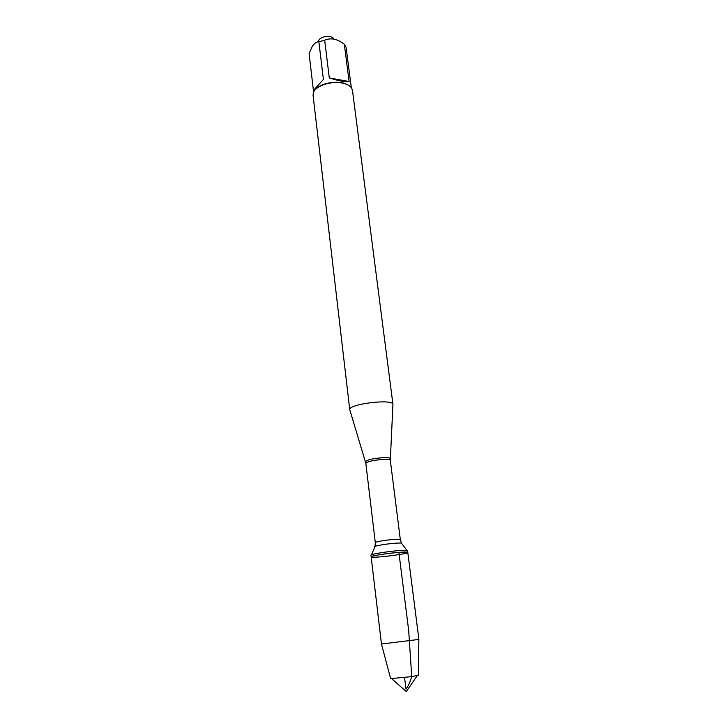 <?xml version="1.0" encoding="UTF-8"?>
<svg xmlns="http://www.w3.org/2000/svg" width="728" height="728" viewBox="0 0 728 728"><rect width="100%" height="100%" fill="white"/><g stroke="black" fill="none" stroke-linecap="round" stroke-linejoin="round"><path stroke-width="1.09" d="M398.662 550.623C387.096 551.487 370.224 554.272 370.962 555.173L371.162 556.875C370.434 556.001 387.305 553.225 398.88 552.361L407.78 552.379C408.736 553.953 370.625 558.631 371.162 556.875C369.942 555.346 408.599 550.605 407.78 552.379L407.562 550.677L398.662 550.623M349.913 410.164L349.749 409.627C348.439 404.022 392.856 398.562 392.938 404.331L392.911 404.886M392.956 404.431L352.47 90.363L351.679 88.179C350.041 85.667 346.81 83.938 342.005 83.01C330.703 80.717 314.969 86.204 313.304 92.893L313.058 95.204L349.759 409.737M318.782 40.477C320.02 36.5 330.485 34.889 333.342 38.256M313.522 92.301L313.322 90.627L323.405 79.443L318.873 41.787L324.679 40.231C330.794 37.547 337.337 38.875 344.326 44.217L346.082 47.265L351.324 87.66M313.404 90.399L309.1 53.563L311.984 46.983C314.187 43.361 316.48 41.623 318.873 41.787M329.293 77.923C338.72 80.963 345.327 82.164 349.112 81.536L329.293 77.923L324.679 40.231M349.112 81.536L344.326 44.217M347.784 84.867C340.331 80.062 322.349 82.273 316.28 88.734M407.78 552.379L418.9 639.421L381.463 644.025L371.162 556.875M390.645 678.623L411.757 676.603L418.336 675.22M404.568 677.577L405.987 689.134C407.716 687.205 409.637 683.046 411.739 676.64L408.699 630.685L398.88 552.361M365.538 461.779L365.483 461.561C367.686 459.596 373.883 458.285 384.084 457.621C387.833 457.557 389.889 457.857 390.244 458.522L390.235 458.749M400.318 539.548L390.317 460.296C390.09 459.605 388.06 459.286 384.22 459.359C373.919 460.05 367.786 461.361 365.829 463.299L375.302 542.624C374.802 541.896 386.286 539.93 394.194 539.403L400.318 539.548L401.519 543.152M406.961 550.423L401.738 543.543C402.356 542.997 400.191 542.888 395.24 543.225C385.849 543.88 372.49 546.264 374.893 546.846L371.489 554.782M390.317 460.296L392.938 404.331M365.829 463.299L349.749 409.627M375.302 542.624L375.011 546.41M418.336 675.284L418.873 639.43M390.663 678.687L381.463 644.025M391.755 678.76L406.288 691.6L417.29 675.62"/></g></svg>
